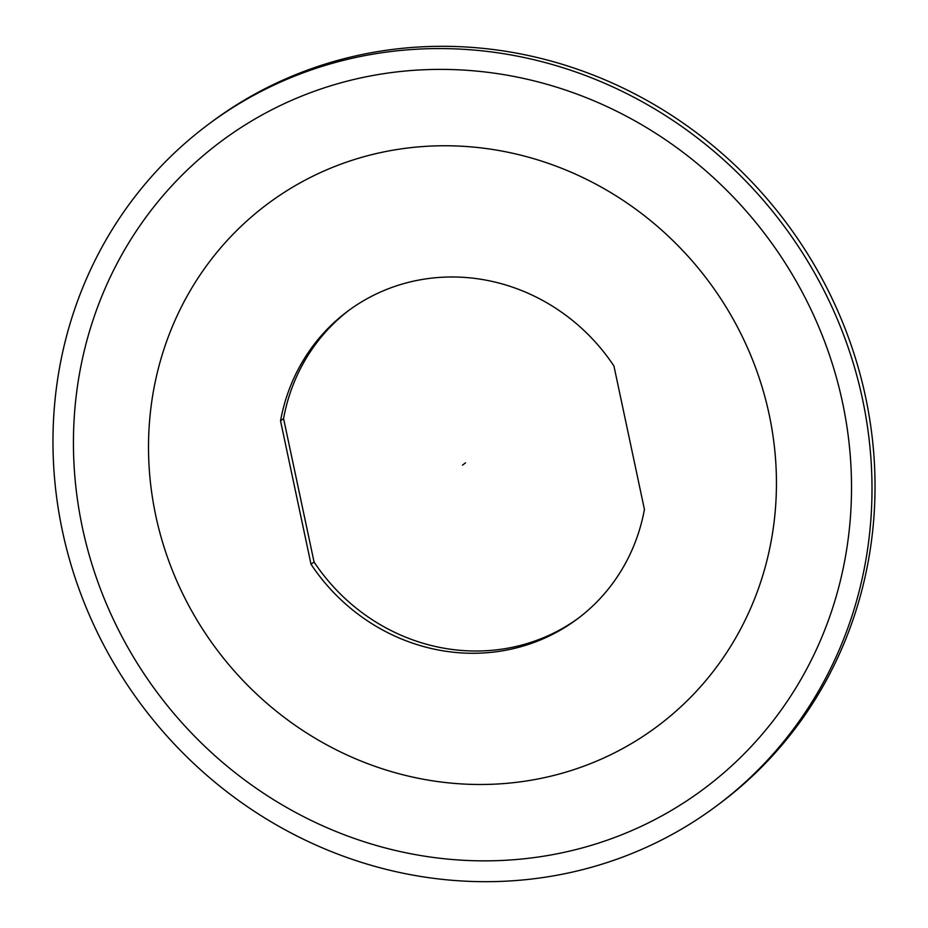 <?xml version="1.0" encoding="UTF-8"?>
<svg xmlns="http://www.w3.org/2000/svg" width="928" height="928" viewBox="0 0 928 928"><rect width="100%" height="100%" fill="white"/><g stroke="black" fill="none" stroke-linecap="round" stroke-linejoin="round"><path stroke-width="1.39" d="M715.882 806.409L718.922 804.147A425.07 400.687 -126.6 0 0 865.592 397.068A425.07 400.687 -126.6 0 0 212.118 121.591L209.078 123.853A425.07 400.687 53.4 0 1 862.553 399.318A425.07 400.687 53.4 0 1 715.882 806.409A425.07 400.687 53.4 0 1 62.408 530.932A425.07 400.687 53.4 0 1 209.078 123.853M578.446 618.141A191.992 180.983 53.4 0 1 314.058 561.997L283.574 418.586A191.992 180.983 53.4 0 1 349.554 309.859M613.942 366.003A191.992 180.983 -126.6 0 0 348.023 310.984A191.992 180.983 -126.6 0 0 280.534 420.836L311.019 564.259A191.992 180.983 -126.6 0 0 576.938 619.266A191.992 180.983 -126.6 0 0 644.426 509.414L613.942 366.003M283.574 418.586L280.534 420.836M311.019 564.259L314.058 561.997M465.52 462.875L462.48 465.125M769.208 414.677A325.89 307.191 -126.6 0 0 395.444 149.768A325.89 307.191 -126.6 0 0 155.753 515.585A325.89 307.191 -126.6 0 0 529.517 780.483A325.89 307.191 -126.6 0 0 769.208 414.677M842.554 402.613A403.819 380.654 -126.6 0 0 379.424 74.356A403.819 380.654 -126.6 0 0 82.406 527.649A403.819 380.654 -126.6 0 0 545.536 855.894A403.819 380.654 -126.6 0 0 842.554 402.613"/></g></svg>
